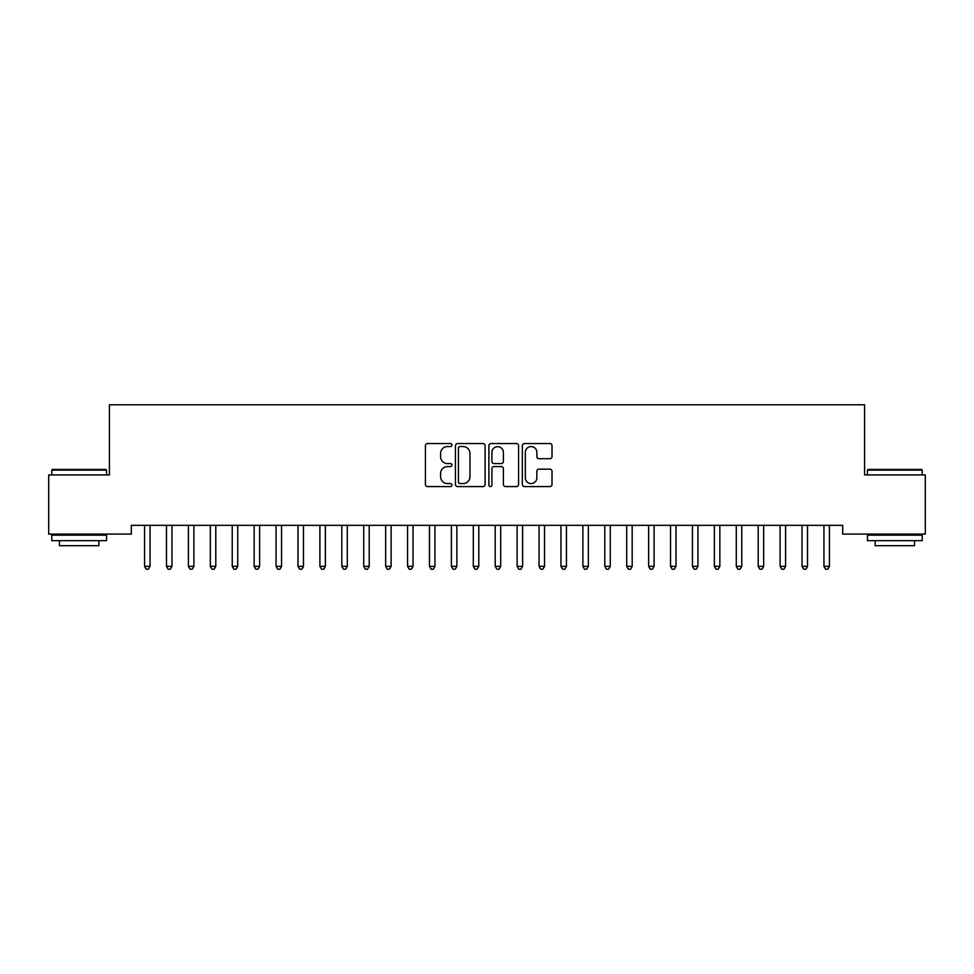 <?xml version="1.0" encoding="UTF-8"?>
<svg xmlns="http://www.w3.org/2000/svg" width="974" height="974" viewBox="0 0 974 974"><rect width="100%" height="100%" fill="white"/><g stroke="black" fill="none" stroke-linecap="round" stroke-linejoin="round"><path stroke-width="1.46" d="M451.936 445.057A1.51 1.51 0 0 0 450.426 443.547L427.574 443.547A2.155 2.155 0 0 0 425.419 445.702L425.419 484.419A2.155 2.155 0 0 0 427.574 486.574L450.426 486.574A1.51 1.51 0 0 0 451.936 485.064A1.51 1.51 0 0 0 450.426 483.567L447.468 483.567A6.879 6.879 0 0 1 440.589 476.676L440.589 473.449A6.879 6.879 0 0 1 447.468 466.57L450.426 466.57A1.51 1.51 0 0 0 451.936 465.061A1.51 1.51 0 0 0 450.426 463.563L447.468 463.563A6.879 6.879 0 0 1 440.589 456.672L440.589 453.446A6.879 6.879 0 0 1 447.468 446.567L450.426 446.567A1.51 1.51 0 0 0 451.936 445.057M549.872 458.717A2.155 2.155 0 0 0 552.014 456.562L552.014 445.702A2.155 2.155 0 0 0 549.872 443.547L524.487 443.547A2.155 2.155 0 0 0 522.332 445.702L522.332 484.419A2.155 2.155 0 0 0 524.487 486.574L549.872 486.574A2.155 2.155 0 0 0 552.014 484.419L552.014 471.306A2.155 2.155 0 0 0 549.872 469.151L538.999 469.151A2.155 2.155 0 0 0 536.857 471.306L536.857 477.808A5.759 5.759 0 0 1 531.098 483.567A5.759 5.759 0 0 1 525.339 477.808L525.339 452.313A5.759 5.759 0 0 1 531.098 446.567A5.759 5.759 0 0 1 536.857 452.313L536.857 456.562A2.155 2.155 0 0 0 538.999 458.717L549.872 458.717M842.68 525.327L131.32 525.327L131.32 534.093L48.7 534.093L48.7 474.922L109.405 474.922L109.405 404.794L864.595 404.794L864.595 474.922L925.3 474.922L925.3 534.093L842.68 534.093L842.68 525.327M485.113 445.702A2.155 2.155 0 0 0 482.97 443.547L457.585 443.547A2.155 2.155 0 0 0 455.43 445.702L455.43 484.419A2.155 2.155 0 0 0 457.585 486.574L482.97 486.574A2.155 2.155 0 0 0 485.113 484.419L485.113 445.702M491.03 443.547L516.415 443.547A2.155 2.155 0 0 1 518.57 445.702L518.57 484.419A2.155 2.155 0 0 1 516.415 486.574L505.555 486.574A2.155 2.155 0 0 1 503.4 484.419L503.4 468.725A2.155 2.155 0 0 0 501.257 466.57L494.049 466.57A2.155 2.155 0 0 0 491.894 468.725L491.894 485.064A1.51 1.51 0 0 1 490.385 486.574A1.51 1.51 0 0 1 488.887 485.064L488.887 445.702A2.155 2.155 0 0 1 491.03 443.547M459.947 446.567A1.51 1.51 0 0 0 458.45 448.064L458.45 482.057A1.51 1.51 0 0 0 459.947 483.567L463.064 483.567A6.879 6.879 0 0 0 469.955 476.676L469.955 453.446A6.879 6.879 0 0 0 463.064 446.567L459.947 446.567M503.4 452.423A5.759 5.759 0 0 0 497.653 446.676A5.759 5.759 0 0 0 491.894 452.423L491.894 461.408A2.155 2.155 0 0 0 494.049 463.563L501.257 463.563A2.155 2.155 0 0 0 503.4 461.408L503.4 452.423M144.286 525.327L144.42 525.656A2.192 2.192 -179.3 0 1 144.578 526.471L144.578 566.357L150.057 566.357L150.057 526.471A2.192 2.192 -179.3 0 1 150.215 525.656L150.349 525.327M150.057 566.357L148.413 569.206L146.222 569.206L144.578 566.357M166.201 525.327L166.335 525.656A2.192 2.192 -179.3 0 1 166.493 526.471L166.493 566.357L171.972 566.357L171.972 526.471A2.192 2.192 -179.3 0 1 172.13 525.656L172.264 525.327M171.972 566.357L170.328 569.206L168.137 569.206L166.493 566.357M188.116 525.327L188.25 525.656A2.192 2.192 -179.3 0 1 188.408 526.471L188.408 566.357L193.887 566.357L193.887 526.471A2.192 2.192 -179.3 0 1 194.045 525.656L194.179 525.327M193.887 566.357L192.243 569.206L190.052 569.206L188.408 566.357M51.768 470.101L52.426 469.444L105.898 469.444L106.556 470.101L51.768 470.101L51.768 474.922M106.556 540.667L51.768 540.667L51.768 535.189L106.556 535.189L106.556 540.667M98.885 540.667L98.885 545.708L59.438 545.708L59.438 540.667M867.444 470.101L868.102 469.444L921.574 469.444L922.232 470.101L867.444 470.101L867.444 474.922M922.232 540.667L867.444 540.667L867.444 535.189L922.232 535.189L922.232 540.667M914.562 540.667L914.562 545.708L875.115 545.708L875.115 540.667M210.031 525.327L210.165 525.656A2.192 2.192 -179.3 0 1 210.323 526.471L210.323 566.357L215.802 566.357L215.802 526.471A2.192 2.192 -179.3 0 1 215.96 525.656L216.094 525.327M215.802 566.357L214.158 569.206L211.967 569.206L210.323 566.357M231.946 525.327L232.08 525.656A2.192 2.192 -179.3 0 1 232.238 526.471L232.238 566.357L237.717 566.357L237.717 526.471A2.192 2.192 -179.3 0 1 237.875 525.656L238.009 525.327M237.717 566.357L236.073 569.206L233.882 569.206L232.238 566.357M253.861 525.327L253.995 525.656A2.192 2.192 -179.3 0 1 254.153 526.471L254.153 566.357L259.632 566.357L259.632 526.471A2.192 2.192 -179.3 0 1 259.79 525.656L259.924 525.327M259.632 566.357L257.988 569.206L255.797 569.206L254.153 566.357M275.776 525.327L275.91 525.656A2.192 2.192 -179.3 0 1 276.068 526.471L276.068 566.357L281.547 566.357L281.547 526.471A2.192 2.192 -179.3 0 1 281.705 525.656L281.839 525.327M281.547 566.357L279.903 569.206L277.712 569.206L276.068 566.357M297.691 525.327L297.825 525.656A2.192 2.192 -179.3 0 1 297.983 526.471L297.983 566.357L303.462 566.357L303.462 526.471A2.192 2.192 -179.3 0 1 303.62 525.656L303.754 525.327M303.462 566.357L301.818 569.206L299.627 569.206L297.983 566.357M319.606 525.327L319.74 525.656A2.192 2.192 -179.3 0 1 319.898 526.471L319.898 566.357L325.377 566.357L325.377 526.471A2.192 2.192 -179.3 0 1 325.535 525.656L325.669 525.327M325.377 566.357L323.733 569.206L321.542 569.206L319.898 566.357M341.521 525.327L341.655 525.656A2.192 2.192 -179.3 0 1 341.813 526.471L341.813 566.357L347.292 566.357L347.292 526.471A2.192 2.192 -179.3 0 1 347.45 525.656L347.584 525.327M347.292 566.357L345.648 569.206L343.457 569.206L341.813 566.357M363.436 525.327L363.57 525.656A2.192 2.192 -179.3 0 1 363.728 526.471L363.728 566.357L369.207 566.357L369.207 526.471A2.192 2.192 -179.3 0 1 369.365 525.656L369.499 525.327M369.207 566.357L367.563 569.206L365.372 569.206L363.728 566.357M385.351 525.327L385.485 525.656A2.192 2.192 -179.3 0 1 385.643 526.471L385.643 566.357L391.122 566.357L391.122 526.471A2.192 2.192 -179.3 0 1 391.28 525.656L391.414 525.327M391.122 566.357L389.478 569.206L387.287 569.206L385.643 566.357M407.266 525.327L407.4 525.656A2.192 2.192 -179.3 0 1 407.558 526.471L407.558 566.357L413.037 566.357L413.037 526.471A2.192 2.192 -179.3 0 1 413.195 525.656L413.329 525.327M413.037 566.357L411.393 569.206L409.202 569.206L407.558 566.357M429.181 525.327L429.315 525.656A2.192 2.192 -179.3 0 1 429.473 526.471L429.473 566.357L434.952 566.357L434.952 526.471A2.192 2.192 -179.3 0 1 435.11 525.656L435.244 525.327M434.952 566.357L433.308 569.206L431.117 569.206L429.473 566.357M451.096 525.327L451.23 525.656A2.192 2.192 -179.3 0 1 451.388 526.471L451.388 566.357L456.867 566.357L456.867 526.471A2.192 2.192 -179.3 0 1 457.025 525.656L457.159 525.327M456.867 566.357L455.223 569.206L453.032 569.206L451.388 566.357M473.011 525.327L473.145 525.656A2.192 2.192 -179.3 0 1 473.303 526.471L473.303 566.357L478.782 566.357L478.782 526.471A2.192 2.192 -179.3 0 1 478.94 525.656L479.074 525.327M478.782 566.357L477.138 569.206L474.947 569.206L473.303 566.357M494.926 525.327L495.06 525.656A2.192 2.192 -179.3 0 1 495.218 526.471L495.218 566.357L500.697 566.357L500.697 526.471A2.192 2.192 -179.3 0 1 500.855 525.656L500.989 525.327M500.697 566.357L499.053 569.206L496.862 569.206L495.218 566.357M516.841 525.327L516.975 525.656A2.192 2.192 -179.3 0 1 517.133 526.471L517.133 566.357L522.612 566.357L522.612 526.471A2.192 2.192 -179.3 0 1 522.77 525.656L522.904 525.327M522.612 566.357L520.968 569.206L518.777 569.206L517.133 566.357M538.756 525.327L538.89 525.656A2.192 2.192 -179.3 0 1 539.048 526.471L539.048 566.357L544.527 566.357L544.527 526.471A2.192 2.192 -179.3 0 1 544.685 525.656L544.819 525.327M544.527 566.357L542.883 569.206L540.692 569.206L539.048 566.357M560.671 525.327L560.805 525.656A2.192 2.192 -179.3 0 1 560.963 526.471L560.963 566.357L566.442 566.357L566.442 526.471A2.192 2.192 -179.3 0 1 566.6 525.656L566.734 525.327M566.442 566.357L564.798 569.206L562.607 569.206L560.963 566.357M582.586 525.327L582.72 525.656A2.192 2.192 -179.3 0 1 582.878 526.471L582.878 566.357L588.357 566.357L588.357 526.471A2.192 2.192 -179.3 0 1 588.515 525.656L588.649 525.327M588.357 566.357L586.713 569.206L584.522 569.206L582.878 566.357M604.501 525.327L604.635 525.656A2.192 2.192 -179.3 0 1 604.793 526.471L604.793 566.357L610.272 566.357L610.272 526.471A2.192 2.192 -179.3 0 1 610.43 525.656L610.564 525.327M610.272 566.357L608.628 569.206L606.437 569.206L604.793 566.357M626.416 525.327L626.55 525.656A2.192 2.192 -179.3 0 1 626.708 526.471L626.708 566.357L632.187 566.357L632.187 526.471A2.192 2.192 -179.3 0 1 632.345 525.656L632.479 525.327M632.187 566.357L630.543 569.206L628.352 569.206L626.708 566.357M648.331 525.327L648.465 525.656A2.192 2.192 -179.3 0 1 648.623 526.471L648.623 566.357L654.102 566.357L654.102 526.471A2.192 2.192 -179.3 0 1 654.26 525.656L654.394 525.327M654.102 566.357L652.458 569.206L650.267 569.206L648.623 566.357M670.246 525.327L670.38 525.656A2.192 2.192 -179.3 0 1 670.538 526.471L670.538 566.357L676.017 566.357L676.017 526.471A2.192 2.192 -179.3 0 1 676.175 525.656L676.309 525.327M676.017 566.357L674.373 569.206L672.182 569.206L670.538 566.357M692.161 525.327L692.295 525.656A2.192 2.192 -179.3 0 1 692.453 526.471L692.453 566.357L697.932 566.357L697.932 526.471A2.192 2.192 -179.3 0 1 698.09 525.656L698.224 525.327M697.932 566.357L696.288 569.206L694.097 569.206L692.453 566.357M714.076 525.327L714.21 525.656A2.192 2.192 -179.3 0 1 714.368 526.471L714.368 566.357L719.847 566.357L719.847 526.471A2.192 2.192 -179.3 0 1 720.005 525.656L720.139 525.327M719.847 566.357L718.203 569.206L716.012 569.206L714.368 566.357M735.991 525.327L736.125 525.656A2.192 2.192 -179.3 0 1 736.283 526.471L736.283 566.357L741.762 566.357L741.762 526.471A2.192 2.192 -179.3 0 1 741.92 525.656L742.054 525.327M741.762 566.357L740.118 569.206L737.927 569.206L736.283 566.357M757.906 525.327L758.04 525.656A2.192 2.192 -179.3 0 1 758.198 526.471L758.198 566.357L763.677 566.357L763.677 526.471A2.192 2.192 -179.3 0 1 763.835 525.656L763.969 525.327M763.677 566.357L762.033 569.206L759.842 569.206L758.198 566.357M779.821 525.327L779.955 525.656A2.192 2.192 -179.3 0 1 780.113 526.471L780.113 566.357L785.592 566.357L785.592 526.471A2.192 2.192 -179.3 0 1 785.75 525.656L785.884 525.327M785.592 566.357L783.948 569.206L781.757 569.206L780.113 566.357M801.736 525.327L801.87 525.656A2.192 2.192 -179.3 0 1 802.028 526.471L802.028 566.357L807.507 566.357L807.507 526.471A2.192 2.192 -179.3 0 1 807.665 525.656L807.799 525.327M807.507 566.357L805.863 569.206L803.672 569.206L802.028 566.357M823.651 525.327L823.785 525.656A2.192 2.192 -179.3 0 1 823.943 526.471L823.943 566.357L829.422 566.357L829.422 526.471A2.192 2.192 -179.3 0 1 829.58 525.656L829.714 525.327M829.422 566.357L827.778 569.206L825.587 569.206L823.943 566.357M106.556 474.922L106.556 470.101M94.064 535.189L94.064 534.093M64.26 535.189L64.26 534.093M922.232 474.922L922.232 470.101M909.74 535.189L909.74 534.093M879.936 535.189L879.936 534.093"/></g></svg>
